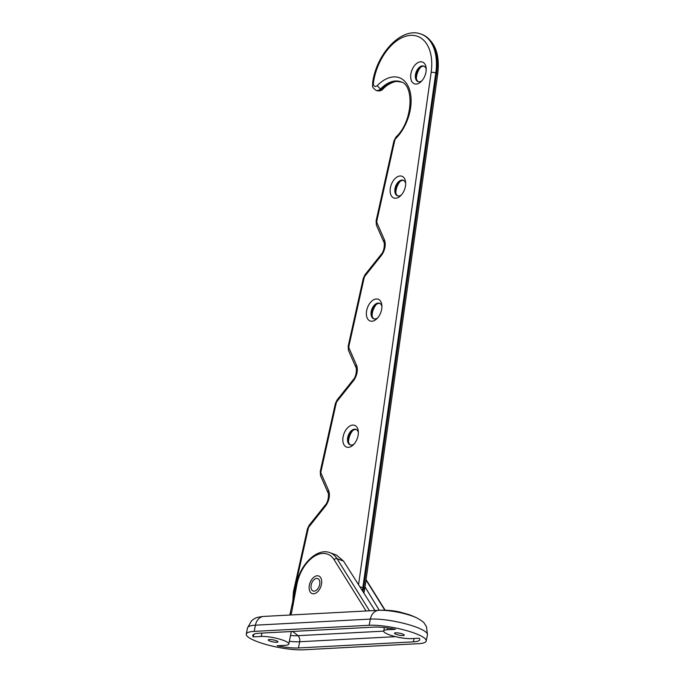 <?xml version="1.0" encoding="UTF-8"?>
<svg xmlns="http://www.w3.org/2000/svg" width="684" height="684" viewBox="0 0 684 684"><rect width="100%" height="100%" fill="white"/><g stroke="black" fill="none" stroke-linecap="round" stroke-linejoin="round"><path stroke-width="1.03" d="M313.614 593.798A9.388 5.729 -69.5 0 0 321.164 585.632A9.388 5.729 -69.5 0 0 318.71 575.988A9.388 5.729 -69.5 0 0 317.214 575.766A9.388 5.729 -69.5 0 0 309.664 583.931A9.388 5.729 -69.5 0 0 312.126 593.575A9.388 5.729 -69.5 0 0 313.614 593.798A9.388 5.729 -69.5 0 0 321.164 585.632A9.388 5.729 -69.5 0 0 318.71 575.988A9.388 5.729 -69.5 0 0 317.214 575.766A9.388 5.729 -69.5 0 0 309.664 583.931A9.388 5.729 -69.5 0 0 312.126 593.575A9.388 5.729 -69.5 0 0 313.614 593.798M314.144 591.147A6.626 4.044 -69.5 0 0 319.471 585.384A6.626 4.044 -69.5 0 0 317.735 578.57A6.626 4.044 -69.5 0 0 316.683 578.416A6.626 4.044 -69.5 0 0 311.357 584.179A6.626 4.044 -69.5 0 0 313.092 590.985A6.626 4.044 -69.5 0 0 314.144 591.147M352.893 430.45A11.602 7.079 -69.5 0 0 348.549 442.052M376.439 304.346A11.602 7.079 -69.5 0 0 372.096 315.94M420.737 67.177A11.602 7.079 -69.5 0 0 416.394 78.771M400.2 181.371A11.602 7.079 -69.5 0 0 395.865 192.965M424.191 66.263A8.285 5.053 -69.5 0 0 423.302 66.194A8.285 5.053 -69.5 0 0 419.916 67.836A8.285 5.053 -69.5 0 0 416.214 77.737A8.285 5.053 -69.5 0 0 418.403 81.729M403.663 180.465A8.285 5.053 -69.5 0 0 402.765 180.396A8.285 5.053 -69.5 0 0 399.388 182.03A8.285 5.053 -69.5 0 0 395.677 191.93A8.285 5.053 -69.5 0 0 397.874 195.923M379.894 303.439A8.285 5.053 -69.5 0 0 379.004 303.363A8.285 5.053 -69.5 0 0 375.619 305.004A8.285 5.053 -69.5 0 0 371.916 314.905A8.285 5.053 -69.5 0 0 374.114 318.898M356.347 429.543A8.285 5.053 -69.5 0 0 355.449 429.475A8.285 5.053 -69.5 0 0 352.072 431.117A8.285 5.053 -69.5 0 0 348.361 441.018A8.285 5.053 -69.5 0 0 350.559 445.002M381.911 306.389A8.285 5.053 -69.5 0 0 379.5 303.251A8.285 5.053 -69.5 0 0 378.184 303.063A8.285 5.053 -69.5 0 0 371.523 310.262A8.285 5.053 -69.5 0 0 373.686 318.77A8.285 5.053 -69.5 0 0 375.003 318.966A8.285 5.053 -69.5 0 0 377.568 317.992M358.356 432.502A8.285 5.053 -69.5 0 0 355.945 429.364A8.285 5.053 -69.5 0 0 354.637 429.167A8.285 5.053 -69.5 0 0 347.976 436.375A8.285 5.053 -69.5 0 0 350.14 444.882A8.285 5.053 -69.5 0 0 351.456 445.079A8.285 5.053 -69.5 0 0 354.021 444.096M426.209 69.221A8.285 5.053 -69.5 0 0 423.798 66.083A8.285 5.053 -69.5 0 0 422.481 65.886A8.285 5.053 -69.5 0 0 415.821 73.094A8.285 5.053 -69.5 0 0 417.984 81.601A8.285 5.053 -69.5 0 0 419.301 81.798A8.285 5.053 -69.5 0 0 421.866 80.823M405.672 183.423A8.285 5.053 -69.5 0 0 403.261 180.285A8.285 5.053 -69.5 0 0 401.944 180.089A8.285 5.053 -69.5 0 0 395.284 187.288A8.285 5.053 -69.5 0 0 397.455 195.804A8.285 5.053 -69.5 0 0 398.772 195.992A8.285 5.053 -69.5 0 0 401.328 195.017M348.361 447.336A11.602 7.079 -69.5 0 0 353.098 445.045A11.602 7.079 -69.5 0 0 358.279 431.185A11.602 7.079 -69.5 0 0 352.807 425.063A11.602 7.079 -69.5 0 0 343.137 436.597A11.602 7.079 -69.5 0 0 348.361 447.336M371.908 321.232A11.602 7.079 -69.5 0 0 376.645 318.932A11.602 7.079 -69.5 0 0 381.834 305.073A11.602 7.079 -69.5 0 0 376.362 298.959A11.602 7.079 -69.5 0 0 366.684 310.485A11.602 7.079 -69.5 0 0 371.908 321.232M416.205 84.055A11.602 7.079 -69.5 0 0 420.942 81.764A11.602 7.079 -69.5 0 0 426.132 67.904A11.602 7.079 -69.5 0 0 420.66 61.791A11.602 7.079 -69.5 0 0 410.981 73.316A11.602 7.079 -69.5 0 0 416.205 84.055M395.677 198.257A11.602 7.079 -69.5 0 0 400.405 195.957A11.602 7.079 -69.5 0 0 405.595 182.098A11.602 7.079 -69.5 0 0 400.123 175.985A11.602 7.079 -69.5 0 0 390.444 187.519A11.602 7.079 -69.5 0 0 395.677 198.257M254.183 631.392A33.14 6.755 -168.7 0 0 246.283 634.102A33.14 6.755 -168.7 0 0 266.803 644.704A33.14 6.755 -168.7 0 0 303.363 649.8L418.309 643.695A33.14 6.755 11.3 0 0 426.217 640.985A33.14 6.755 11.3 0 0 405.697 630.383A33.14 6.755 11.3 0 0 369.129 625.287L254.183 631.392L255.431 625.185A33.14 6.755 -168.7 0 0 247.523 627.895L246.283 634.102M291.307 631.52L288.802 644.037A16.014 3.266 -168.7 0 1 284.98 645.345L277.088 645.764A26.514 5.404 -168.7 0 0 298.446 647.962L413.392 641.857A26.514 5.404 11.3 0 0 419.719 639.685A26.514 5.404 11.3 0 0 419.181 638.215L411.281 638.634A16.014 3.266 -168.7 0 1 393.608 636.171A16.014 3.266 -168.7 0 1 383.69 631.05A16.014 3.266 -168.7 0 1 387.512 629.742L387.862 628.006M288.802 644.037A16.014 3.266 -168.7 0 0 278.884 638.916A16.014 3.266 -168.7 0 0 261.211 636.445L253.319 636.872A26.514 5.404 -168.7 0 1 252.781 635.402A26.514 5.404 -168.7 0 1 259.108 633.23L374.054 627.125A26.514 5.404 11.3 0 1 395.403 629.323L387.512 629.742M403.09 635.573A4.968 1.009 -168.7 0 0 404.27 635.162A4.968 1.009 -168.7 0 0 401.192 633.572A4.968 1.009 -168.7 0 0 395.711 632.811A4.968 1.009 -168.7 0 0 394.523 633.213A4.968 1.009 -168.7 0 0 397.601 634.803A4.968 1.009 -168.7 0 0 403.09 635.573M276.789 642.276A4.968 1.009 -168.7 0 0 277.969 641.874A4.968 1.009 -168.7 0 0 274.891 640.284A4.968 1.009 -168.7 0 0 269.411 639.514A4.968 1.009 -168.7 0 0 268.222 639.925A4.968 1.009 -168.7 0 0 271.3 641.515A4.968 1.009 -168.7 0 0 276.789 642.276M253.841 634.256L253.319 636.872M426.217 640.985L427.457 634.769A33.14 6.755 11.3 0 0 406.937 624.176A33.14 6.755 11.3 0 0 370.377 619.08L255.431 625.185A12.15 9.302 87 0 1 263.75 616.421A24.898 5.07 -168.7 0 0 263.511 616.438A77.326 77.326 0 0 1 264.075 616.404A77.326 59.2 87 0 0 263.75 616.421L378.697 610.316A24.898 5.07 11.3 0 1 417.095 618.054A77.326 77.326 0 0 0 408.262 614.394L399.217 611.881A77.326 77.326 0 0 0 379.03 610.299A77.326 59.2 87 0 0 378.697 610.316A12.15 9.302 87 0 0 370.377 619.08L369.129 625.287M374.943 610.521L343.548 561.111L336.511 555.126L330.056 552.715C317.102 547.388 299.951 564.676 296.403 584.367A2.206 0.453 -168.7 0 1 296.933 584.187A30.925 18.87 -69.5 0 1 313.785 556.665A30.925 18.87 -69.5 0 1 334.117 559.717L366.077 610.992M365.034 586.949L379.295 610.29M296.933 584.187L291.41 613.608M289.828 615.036L296.403 584.367M401.149 81.943A33.14 20.221 -69.5 0 0 381.561 89.057A3.317 1.556 -135.4 0 0 383.083 88.971C381.569 90.707 379.509 91.28 376.893 90.681A7.729 4.72 -69.5 0 0 381.561 89.057L380.749 88.749A3.317 1.556 -135.4 0 1 377.448 85.423A4.42 2.693 -69.5 0 1 374.439 86.175A4.42 2.693 -69.5 0 1 373.43 82.73A3.317 0.898 -171.9 0 0 372.6 83.183C373.148 85.722 370.754 86.415 376.072 90.374A7.729 4.72 -69.5 0 0 380.749 88.749A33.14 20.221 -69.5 0 1 400.756 81.789C414.256 84.44 413.23 121.239 396.053 136.937A3.317 1.548 -135.4 0 0 395.959 138.339A3.317 2.018 -69.5 0 0 394.694 140.75A3.317 0.59 12.6 0 0 393.916 140.947L396.053 136.937M362.956 591.651A26.514 16.177 -69.5 0 0 363.674 587.898A3.317 0.898 8.1 0 1 364.777 588.753L363.897 593.131M362.306 590.625A26.514 16.177 -69.5 0 0 362.853 587.59L363.674 587.898L436.614 73.222A47.281 28.848 -69.5 0 0 422.148 34.508C434.921 40.801 440.111 53.993 437.717 74.077L364.777 588.753M360.006 587.017A3.317 0.898 8.1 0 1 362.853 587.59L435.793 72.914L436.614 73.222A3.317 0.898 8.1 0 1 437.717 74.077M358.553 584.717L431.159 72.384A3.317 0.898 -171.9 0 1 435.793 72.914A47.281 28.848 -69.5 0 0 421.327 34.2C401.782 26.129 376.123 53.908 372.6 83.183M309.228 526.5A3.317 2.018 -69.5 0 0 308.245 528.595A3.317 0.59 -167.4 0 0 307.467 528.792L309.091 525.355A3.317 1.24 38.6 0 0 309.228 526.5L325.353 506.271A12.15 7.413 -69.5 0 0 328.534 490.36A3.317 2.223 -23.7 0 0 327.961 492.608L320.565 475.748L320.249 471.447L335.391 403.5A3.317 0.59 12.6 0 1 336.169 403.295A3.317 2.018 110.5 0 1 337.152 401.209L353.286 380.979A12.15 7.413 -69.5 0 0 356.467 365.068L349.071 348.207A3.317 2.223 -23.7 0 0 348.489 350.456L348.182 346.155A3.317 0.59 12.6 0 1 348.951 345.95A3.317 2.018 -69.5 0 0 349.071 348.207M335.391 403.5L337.024 400.063A3.317 1.24 38.6 0 0 337.152 401.209M348.182 346.155L363.324 278.208A3.317 0.59 12.6 0 1 364.102 278.003A3.317 2.018 -69.5 0 1 365.085 275.917A3.317 1.24 -141.4 0 1 364.948 274.771L381.082 254.542A3.317 1.24 38.6 0 0 381.21 255.688A12.15 7.413 -69.5 0 0 384.391 239.776L376.995 222.907A3.317 2.223 -23.7 0 0 376.422 225.164L376.106 220.864A3.317 0.59 12.6 0 1 376.884 220.658A3.317 2.018 -69.5 0 0 376.995 222.907M320.565 475.748A3.317 2.223 -23.7 0 1 321.138 473.499A3.317 2.018 -69.5 0 1 321.027 471.242L336.169 403.295M320.249 471.447A3.317 0.59 12.6 0 1 321.027 471.242M431.159 72.384A43.964 26.821 -69.5 0 0 408.237 35.645A43.964 26.821 -69.5 0 0 373.43 82.73M395.959 138.339A36.449 22.239 -69.5 0 0 409.297 88.963A36.449 22.239 -69.5 0 0 377.448 85.423M376.884 220.658L394.694 140.75M365.085 275.917L381.21 255.688M348.951 345.95L364.102 278.003M328.534 490.36L321.138 473.499M293.385 599.458A23.196 14.15 -69.5 0 1 294.197 591.617L308.245 528.595M309.091 525.355L325.225 505.125A3.317 1.24 38.6 0 0 325.353 506.271M294.197 591.617A3.317 0.59 -167.4 0 0 293.419 591.814L292.701 602.912M337.024 400.063L353.149 379.834C356.92 376.132 356.723 367.197 355.885 367.317A3.317 2.223 -23.7 0 1 356.467 365.068M353.149 379.834A3.317 1.24 38.6 0 0 353.286 380.979M376.422 225.164L383.818 242.025A3.317 2.223 -23.7 0 1 384.391 239.776M414.068 638.488L413.392 641.857M289.349 641.31A26.514 5.404 -168.7 0 0 299.686 641.746L395.48 636.659M290.52 635.462A22.769 4.634 -168.7 0 0 297.916 635.684A5.523 4.232 87 0 1 299.686 641.746L298.446 647.962M292.555 631.46A70.691 54.13 87 0 1 297.916 635.684L383.681 631.135M261.211 636.445L261.887 633.085M291.187 612.924L290.426 615.01M369.505 610.803L336.99 558.657L343.548 561.111M334.117 559.717A2.206 1.582 148.1 0 1 336.99 558.657A33.14 20.221 -69.5 0 0 330.056 552.715M384.844 610.214L366.017 580.015M401.576 82.097L397.011 81.447C395.942 81.097 388.35 83.157 383.083 88.971M422.148 34.508L421.327 34.2M376.893 90.681L376.072 90.374M363.324 278.208L364.948 274.771M376.106 220.864L393.916 140.947M355.885 367.317L348.489 350.456M327.961 492.608C328.799 492.489 328.995 501.432 325.225 505.125M293.419 591.814L307.467 528.792M383.818 242.025C384.656 241.905 384.853 250.84 381.082 254.542M264.075 616.404L379.03 610.299M263.511 616.438C255.166 617.421 255.525 618.31 253.473 619.276L251.661 620.662L247.523 627.895M384.391 627.57L383.69 631.05M366.077 579.596L385.169 610.222M427.457 634.769L426.474 626.63L424.157 623.115C424.029 622.406 421.669 620.721 417.095 618.054"/></g></svg>
